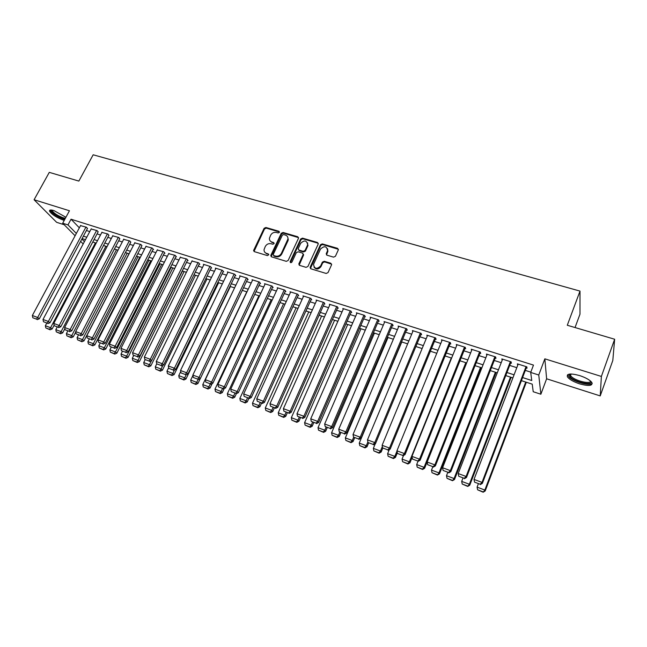 <?xml version="1.0" encoding="UTF-8"?>
<svg xmlns="http://www.w3.org/2000/svg" width="647" height="647" viewBox="0 0 647 647"><rect width="100%" height="100%" fill="white"/><g stroke="black" fill="none" stroke-linecap="round" stroke-linejoin="round"><path stroke-width="0.97" d="M279.399 232.37L278.938 231.27L265.893 227.477L264.097 228.318L253.575 250.51L254.344 251.634L267.421 255.605L268.78 254.724L268.23 253.891L266.532 253.373C264.777 252.734 263.952 251.489 264.049 249.637L265.302 246.45C266.661 244.162 268.594 243.264 271.101 243.741L272.799 244.242L274.069 243.652L273.6 242.544L271.902 242.035C270.131 241.396 269.306 240.15 269.419 238.29L270.664 235.176C272.015 232.904 273.94 232.006 276.439 232.467L278.137 232.96L279.399 232.37M279.488 231.998L266.289 228.132L264.502 228.981L254.02 251.473M268.78 254.586L266.532 253.373M274.158 243.256L271.902 242.035M579.607 375.567C570.549 373.165 566.489 373.594 567.427 376.853C569.311 379.409 573.363 381.746 579.607 383.857C588.681 386.324 592.781 385.903 591.9 382.595C589.999 380.024 585.899 377.678 579.607 375.567M65.921 217.263L53.96 210.598C50.66 209.636 49.196 209.846 49.576 211.245C51.857 214.537 56.426 217.489 63.285 220.101L64.231 220.376M333.561 257.142L335.429 256.277L338.332 249.839L337.548 248.335L322.287 243.895L320.443 244.752L310.172 267.162L310.883 268.804L326.177 273.455L328.053 272.581L331.587 264.752L330.803 263.232L324.236 261.275L322.376 262.14L320.645 265.933C316.787 269.492 314.418 268.982 313.528 264.413L320.491 249.087C324.398 245.545 326.751 246.07 327.56 250.672L326.209 253.745L327.002 255.209L333.561 257.142M614.65 339.238L612.814 360.444L600.222 395.915L601.378 376.441L614.65 339.238L567.29 325.255L580.011 291.093L93.168 154.787L78.853 181.087L49.285 172.361L34.089 199.745L69.447 210.76L62.694 223.223L67.967 224.905L71.041 219.212L533.476 365.094L530.702 372.437L538.757 375.009L540.868 394.225L533.217 391.726L532.23 384.156L521.409 380.654M601.378 376.441L544.839 358.834L538.757 375.009M298.461 238.347L297.774 236.753L283.054 232.467L281.243 233.316L270.883 255.25L271.546 256.859L286.306 261.339L288.141 260.482L298.461 238.347M302.497 238.128L317.483 242.496L318.195 244.097L307.923 266.483L306.063 267.34L299.61 265.383L298.906 263.75L303.192 254.417L302.408 253.066L298.162 251.796L296.318 252.653L291.951 262.059C290.996 262.973 290.39 262.868 290.107 261.744L300.669 238.986L302.497 238.128L302.861 238.792L317.831 243.151L317.483 242.496M34.089 199.745L56.629 222.317L64.182 224.727M87.418 228.609L86.488 227.234L80.527 225.633M98.061 231.99L97.163 230.623L91.138 229.006M108.825 235.403L107.952 234.044L101.862 232.419M119.695 238.856L118.854 237.498L112.707 235.864M130.694 242.35L129.885 240.999L123.658 239.35M141.798 245.876L141.03 244.534L134.738 242.868M153.032 249.443L153.598 249.621L152.296 248.1L145.931 246.426M164.395 253.05L164.961 253.236L163.683 251.715L157.245 250.025M175.871 256.697L176.453 256.883L175.2 255.363L168.689 253.664M187.484 260.385L188.067 260.571L186.846 259.059L180.262 257.344M199.219 264.113L199.81 264.3L198.621 262.787L191.957 261.073M211.092 267.882L211.682 268.068L210.526 266.564L203.368 264.291L203.789 264.833M223.094 271.691L223.692 271.886L222.568 270.381L215.322 268.084L215.75 268.642M235.233 275.549L235.84 275.743L234.748 274.239L227.42 271.918L227.849 272.492M247.51 279.447L248.125 279.641L247.065 278.145L239.657 275.8L240.077 276.39M259.924 283.394L260.555 283.588L259.52 282.1L252.031 279.722L252.459 280.329M272.492 287.381L273.123 287.583L272.128 286.095L264.542 283.693L264.971 284.316M285.198 291.417L285.837 291.619L284.874 290.139L277.207 287.705L277.636 288.352M298.049 295.501L298.696 295.703L297.774 294.223L290.018 291.765L290.446 292.436M311.053 299.634L311.708 299.836L310.827 298.364L302.974 295.873L303.403 296.577M324.22 303.807L324.883 304.017L324.034 302.553L316.092 300.03L316.52 300.758M337.532 308.037L338.203 308.255L337.394 306.791L329.363 304.244L329.784 304.996M351.006 312.315L351.685 312.533L350.917 311.078L342.789 308.498L343.209 309.282M364.649 316.65L365.329 316.868L364.609 315.412L356.376 312.808L356.796 313.625M378.446 321.033L379.142 321.252L378.463 319.804L370.133 317.167L370.545 318.017M392.422 325.465L393.117 325.692L392.486 324.252L384.051 321.575L384.464 322.473M406.559 329.962L407.27 330.188L406.68 328.757L398.14 326.048L398.544 326.986M420.873 334.507L421.593 334.734L421.043 333.31L412.406 330.568L412.802 331.563M435.366 339.109L436.094 339.343L435.593 337.92L426.842 335.146L427.23 336.197M450.037 343.767L450.773 344.002L450.328 342.595L441.464 339.78L441.844 340.896M464.894 348.482L465.646 348.725L465.242 347.318L456.272 344.479L456.628 345.66M479.937 353.262L480.697 353.505L480.349 352.114L471.259 349.226L471.606 350.496M495.173 358.106L495.942 358.349L495.642 356.958L486.439 354.038L486.762 355.405M510.604 362.999L511.381 363.25L511.138 361.875L501.821 358.915L502.145 360.314M71.041 219.212L79.355 227.825M86.399 230.51L89.771 231.586M97.05 233.907L100.495 235.007M107.806 237.336L111.341 238.46M118.684 240.797L122.307 241.954M129.675 244.299L133.387 245.48M140.795 247.841L144.588 249.055M152.029 251.424L155.911 252.662M163.384 255.047L167.355 256.309M174.868 258.703L178.936 259.997M186.473 262.407L190.639 263.733M198.217 266.143L202.479 267.502M210.089 269.928L214.448 271.319M222.091 273.754L226.547 275.177M234.23 277.62L238.792 279.075M246.515 281.534L251.182 283.022M258.937 285.497L263.709 287.017M271.497 289.5L276.382 291.053M284.211 293.552L289.201 295.137M297.07 297.644L302.173 299.278M310.075 301.793L315.299 303.459M323.241 305.991L328.579 307.689M336.561 310.236L342.02 311.975M350.035 314.531L355.624 316.31M363.679 318.874L369.388 320.694M377.484 323.274L383.323 325.134M391.459 327.73L397.428 329.63M405.604 332.234L411.702 334.184M419.919 336.796L426.163 338.785M434.42 341.422L440.793 343.452M449.091 346.096L455.617 348.175M463.956 350.836L470.628 352.955M479.006 355.632L485.824 357.799M494.243 360.484L501.215 362.708M509.682 365.409L516.807 367.674M525.315 370.391L530.807 372.138M526.237 367.965L527.022 368.216L526.828 366.849L517.39 363.857L517.729 365.264M575.037 327.544L579.987 314.167L580.011 291.093M544.839 358.834L546.618 378.794L600.222 395.915M546.618 378.794L540.868 394.225M522.59 377.557L531.753 380.509L530.702 372.437M83.398 236.147L86.763 237.231M94.05 239.576L97.495 240.684M104.806 243.037L108.348 244.178M115.692 246.539L119.307 247.704M126.683 250.082L130.395 251.279M137.803 253.664L141.596 254.886M149.045 257.28L152.927 258.533M160.407 260.935L164.378 262.221M171.892 264.639L175.96 265.949M183.505 268.376L187.67 269.718M195.248 272.161L199.511 273.527M207.129 275.986L211.488 277.385M219.139 279.852L223.595 281.283M231.286 283.758L235.848 285.23M243.571 287.721L248.238 289.217M256.002 291.716L260.773 293.253M268.57 295.768L273.455 297.337M281.291 299.86L286.281 301.47M294.15 304.001L299.262 305.651M307.171 308.198L312.396 309.881M320.346 312.436L325.684 314.159M333.674 316.731L339.133 318.486M347.156 321.074L352.744 322.869M360.808 325.465L366.525 327.309M374.629 329.913L380.468 331.798M388.612 334.418L394.581 336.343M402.766 338.971L408.872 340.945M417.097 343.589L423.34 345.603M431.606 348.264L437.995 350.318M446.293 352.987L452.827 355.09M461.174 357.783L467.846 359.926M476.232 362.627L483.058 364.827M491.485 367.545L498.465 369.793M506.941 372.518L514.074 374.815M67.967 224.905L76.346 233.446M83.188 243.951L80.616 241.355M75.101 235.767L62.694 223.223M81.846 239.042L84.409 241.655M512.893 377.897L505.752 375.592M497.276 372.85L490.297 370.594M481.861 367.868L475.035 365.66M466.649 362.943L459.968 360.783M451.614 358.082L445.087 355.971M436.782 353.286L430.392 351.216M422.127 348.547L415.875 346.525M407.65 343.864L401.544 341.891M393.36 339.238L387.383 337.305M379.239 334.677L373.392 332.784M365.288 330.164L359.57 328.312M351.507 325.708L345.919 323.896M337.888 321.3L332.421 319.537M324.438 316.949L319.092 315.226M311.142 312.655L305.918 310.964M298.008 308.401L292.897 306.751M285.02 304.203L280.03 302.586M272.193 300.054L267.308 298.477M259.504 295.954L254.732 294.409M246.968 291.902L242.302 290.39M234.578 287.891L230.008 286.411M222.325 283.928L217.861 282.488M210.21 280.014L205.851 278.598M198.233 276.14L193.971 274.757M186.385 272.306L182.219 270.956M174.674 268.521L170.606 267.203M163.093 264.769L159.113 263.483M151.641 261.065L147.751 259.811M140.31 257.401L136.509 256.172M129.101 253.778L125.397 252.581M118.013 250.195L114.398 249.022M107.046 246.644L103.512 245.504M96.201 243.143L92.747 242.018M85.469 239.665L82.096 238.581M502.096 360.298L502.541 359.15M517.616 365.231L518.061 364.067M270.106 240.838L272.298 242.682M264.777 252.217L266.936 254.012M298.574 237.643L283.435 233.13L281.623 233.979L271.174 256.673M283.612 234.562L282.351 235.16L273.26 254.433L273.721 255.549L275.525 256.099C278.056 256.592 280.005 255.686 281.372 253.373L287.915 239.083C288.133 237.101 287.3 235.775 285.416 235.087L283.612 234.562M273.568 255.484L274.118 256.188L273.721 255.549M287.697 237.045L288.295 239.738L287.955 240.805L281.76 254.012C280.394 256.317 278.453 257.231 275.921 256.738L274.118 256.188M318.308 243.418L317.831 243.151M303.208 253.947L303.467 255.322L299.173 265.149M302.861 238.792L301.033 239.641L290.471 262.577M307.43 245.326L307.665 244.655C306.694 240.296 304.357 239.859 300.653 243.329L298.17 248.747L298.963 250.074L303.208 251.335L305.044 250.47L307.43 245.326L307.786 245.973L307.568 242.827M298.526 249.839L298.963 250.074M307.786 245.973L305.408 251.117L303.564 251.974L299.326 250.721M327.536 248.674L327.892 251.327L326.5 254.918M313.981 267.09C316.197 269.783 318.534 269.613 320.985 266.572L320.645 265.933M331.644 264.17L324.576 261.914L322.716 262.779L320.985 266.572M338.397 249.297L322.627 244.55L320.783 245.407L310.423 268.554M95.416 242.884L50.587 327.697L45.363 325.748L46.713 323.209M49.463 329.307L45.816 327.94L50.094 329.808L49.463 329.307L50.587 327.697L52.156 328.943L54.13 325.215M45.363 325.748L45.816 327.94M50.094 329.808L52.156 328.943M85.954 227.073L37.663 317.483L39.313 318.785L87.547 228.359M80.665 225.391L32.35 315.51L37.663 317.483L36.523 319.141L32.811 317.758L36.523 319.141M39.313 318.785L37.186 319.658M32.811 317.758L32.35 315.51M64.951 219.058L63.139 218.605C55.917 215.694 51.962 212.903 51.291 210.226L51.493 210.032M52.116 210.129L52.164 210.655C53.984 213.3 57.64 215.669 63.139 217.764L65.387 218.241M50.037 210.113L50.118 210.396C52.375 213.672 56.912 216.608 63.729 219.204L64.716 219.487M590.8 381.301C593.428 385.952 576.04 382.539 570.67 377.436L569.198 374.92L570.015 374.023M570.517 373.998L570.525 375.559L571.616 376.797C576.194 381.156 591.043 384.496 590.428 380.97M567.581 374.75L569.295 377.266C574.277 381.956 590.032 386.219 592.24 383.396M105.898 246.272L61.101 331.636L55.828 329.663L57.179 327.099M59.969 333.245L56.281 331.862L60.592 333.739L59.969 333.245L61.101 331.636L62.654 332.873L64.886 328.619M55.828 329.663L56.281 331.862M60.592 333.739L62.654 332.873M116.492 249.702L71.736 335.607L66.406 333.617L67.757 331.038M70.588 337.224L66.859 335.833L71.202 337.718L70.588 337.224L71.736 335.607L73.265 336.844L75.756 332.048M66.406 333.617L66.859 335.833M71.202 337.718L73.265 336.844M127.192 253.163L82.484 339.626L77.098 337.613L78.441 335.017M81.32 341.252L77.551 339.837L81.926 341.737L81.32 341.252L82.484 339.626L83.989 340.856L128.979 253.737M77.098 337.613L77.551 339.837M81.926 341.737L83.989 340.856M138.013 256.657L93.354 343.686L87.903 341.656L89.246 339.044M92.173 345.32L88.364 343.889L92.764 345.805L92.173 345.32L93.354 343.686L94.826 344.908L139.768 257.231M87.903 341.656L88.364 343.889M92.764 345.805L94.826 344.908M96.621 230.453L48.371 321.462L49.997 322.756L98.198 231.731M91.276 228.755L43.001 319.464L48.371 321.462L47.215 323.12L43.462 321.721L47.215 323.12M49.997 322.756L47.87 323.637M43.462 321.721L43.001 319.464M107.41 233.874L59.192 325.473L60.794 326.767L108.963 235.136M102 232.16L53.766 323.46L59.192 325.473L58.028 327.139L54.235 325.732L58.028 327.139M60.794 326.767L58.675 327.657M54.235 325.732L53.766 323.46M118.312 237.328L70.143 329.541L71.72 330.827L119.841 238.581M112.845 235.597L64.651 327.503L70.143 329.541L68.962 331.207L65.121 329.784L68.962 331.207M71.72 330.827L69.593 331.725M65.121 329.784L64.651 327.503M129.327 240.821L81.207 333.642L82.759 334.928L130.84 242.067M123.803 239.067L75.659 331.587L81.207 333.642L80.01 335.324L76.128 333.876L80.01 335.324M82.759 334.928L80.632 335.833M76.128 333.876L75.659 331.587M148.947 260.199L104.337 347.795L98.829 345.741L100.172 343.112M103.14 349.429L99.29 347.989L103.722 349.914L103.14 349.429L104.337 347.795L105.785 349.008L150.67 260.757M98.829 345.741L99.29 347.989M103.722 349.914L105.785 349.008M140.464 244.356L92.4 337.799L93.928 339.077L141.952 245.585M134.883 242.585L86.787 335.712L92.4 337.799L91.187 339.481L87.264 338.025L91.187 339.481M93.928 339.077L91.801 339.99M87.264 338.025L86.787 335.712M159.995 263.766L115.441 351.944L109.877 349.865L111.219 347.221M114.228 353.585L110.338 352.13L114.802 354.071L114.228 353.585L115.441 351.944L116.864 353.157L161.693 264.324M109.877 349.865L110.338 352.13M114.802 354.071L116.864 353.157M151.73 247.922L103.722 341.996L105.218 343.266L153.185 249.144M146.085 246.135L98.045 339.893L103.722 341.996L102.485 343.686L98.522 342.214L102.485 343.686M105.218 343.266L103.091 344.196M98.522 342.214L98.045 339.893M171.164 267.381L126.666 356.141L121.038 354.038L122.38 351.378M125.437 357.791L121.499 356.311L126.003 358.268L125.437 357.791L126.666 356.141L128.066 357.346L172.838 267.923M121.038 354.038L121.499 356.311M126.003 358.268L128.066 357.346M163.109 251.529L115.166 346.242L116.638 347.512L164.548 252.742M157.399 249.726L109.424 344.115L115.166 346.242L113.921 347.94L109.901 346.444L113.921 347.94M116.638 347.512L114.511 348.442M109.901 346.444L109.424 344.115M182.446 271.028L138.021 360.387L132.328 358.26L133.67 355.575M136.776 362.037L132.797 360.549L137.326 362.514L136.776 362.037L138.021 360.387L139.388 361.584L184.096 271.562M132.328 358.26L132.797 360.549M137.326 362.514L139.388 361.584M174.617 255.177L126.739 350.545L128.187 351.798L176.033 256.374M168.851 253.349L120.94 348.385L126.739 350.545L125.478 352.243L121.418 350.731L125.478 352.243M128.187 351.798L126.052 352.744M121.418 350.731L120.94 348.385M151.511 360.605L149.497 364.682L143.739 362.53L145.138 359.716M148.236 366.339L144.208 364.827L148.778 366.809L148.236 366.339L149.497 364.682L150.84 365.87L195.475 275.242M143.739 362.53L144.208 364.827M148.778 366.809L150.84 365.87M186.255 258.873L138.45 354.888L139.865 356.141L187.646 260.054M180.424 257.021L132.578 352.704L138.45 354.888L137.164 356.594L133.064 355.066L137.164 356.594M139.865 356.141L137.738 357.095M133.064 355.066L132.578 352.704M162.931 365.28L161.103 369.016L155.288 366.841L156.752 363.865M159.825 370.682L155.757 369.154L160.351 371.152L159.825 370.682L161.103 369.016L162.421 370.197L206.983 278.97M155.288 366.841L155.757 369.154M160.351 371.152L162.421 370.197M198.022 262.601L150.298 359.279L151.673 360.525L199.389 263.766M192.127 260.733L144.354 357.079L150.298 359.279L148.996 360.994L144.839 359.449L148.996 360.994M151.673 360.525L149.546 361.495M144.839 359.449L144.354 357.079M174.48 370.027L172.846 373.408L166.958 371.208L168.665 367.698M171.544 375.074L167.427 373.529L172.062 375.543L171.544 375.074L172.846 373.408L174.124 374.581L218.613 282.731M166.958 371.208L167.427 373.529M172.062 375.543L174.124 374.581M209.927 266.378L162.276 363.727L163.626 364.965L211.262 267.526M203.959 264.486L156.267 361.495L162.276 363.727L160.957 365.45L156.752 363.881L160.957 365.45M163.626 364.965L161.499 365.943M156.752 363.881L156.267 361.495M186.166 374.831L184.719 377.848L178.766 375.616L180.723 371.556M183.4 379.514L179.235 377.953L183.902 379.983L183.4 379.514L184.719 377.848L185.972 379.013L230.372 286.532M178.766 375.616L179.235 377.953M183.902 379.983L185.972 379.013M221.961 270.187L174.399 368.224L175.717 369.453L223.272 271.319M215.928 268.279L168.317 365.967L174.399 368.224L173.056 369.947L168.802 368.369L173.056 369.947M175.717 369.453L173.59 370.44M168.802 368.369L168.317 365.967M198.047 379.546L196.72 382.337L190.703 380.08L192.919 375.446M195.394 384.011L191.18 382.434L195.879 384.472L195.394 384.011L196.72 382.337L197.942 383.493L200.263 378.616M190.703 380.08L191.18 382.434M195.879 384.472L197.942 383.493M234.133 274.045L186.66 372.777L187.945 373.998L235.419 275.161M228.027 272.112L180.513 370.496L186.66 372.777L185.301 374.508L180.998 372.907L185.301 374.508M187.945 373.998L185.818 374.993M180.998 372.907L180.513 370.496M210.194 384.067L208.868 386.874L202.778 384.601L246.782 291.837M207.517 388.556L203.255 386.963L207.994 389.017L207.517 388.556L208.868 386.874L210.057 388.03L212.159 383.566M202.778 384.601L203.255 386.963M207.994 389.017L210.057 388.03M246.442 277.951L199.066 377.379L200.319 378.592L247.696 279.043M240.272 275.994L192.846 375.074L199.066 377.379L197.691 379.118L193.332 377.5L197.691 379.118M200.319 378.592L198.192 379.603M193.332 377.5L192.846 375.074M222.471 388.645L221.153 391.467L214.99 389.162L258.905 295.76M219.786 393.158L215.475 391.54L220.247 393.611L219.786 393.158L221.153 391.467L222.309 392.608L224.194 388.588M214.99 389.162L215.475 391.54M220.247 393.611L222.309 392.608M258.897 281.898L211.618 382.037L212.839 383.242L260.126 282.974M252.653 279.916L205.325 379.7L211.618 382.037L210.218 383.784L205.819 382.142L210.218 383.784M212.839 383.242L210.712 384.261M205.819 382.142L205.325 379.7M234.901 393.263L233.583 396.11L227.348 393.78L271.166 299.723M232.192 397.808L227.833 396.174L232.645 398.261L232.192 397.808L233.583 396.11L234.707 397.25L236.357 393.675M227.348 393.78L227.833 396.174M232.645 398.261L234.707 397.25M271.489 285.893L224.323 386.752L225.504 387.949L272.694 286.945M265.173 283.887L217.95 384.391L224.323 386.752L222.908 388.499L218.451 386.841L222.908 388.499M225.504 387.949L223.385 388.976M218.451 386.841L217.95 384.391M247.469 397.945L246.151 400.817L239.851 398.455L283.556 303.734M244.744 402.515L240.336 400.857L245.181 402.96L244.744 402.515L246.151 400.817L247.243 401.941L248.844 398.455M239.851 398.455L240.336 400.857M245.181 402.96L247.243 401.941M284.235 289.937L237.182 391.524L238.331 392.713L285.408 290.956M277.846 287.907L230.728 389.13L237.182 391.524L235.743 393.279L231.23 391.597L235.743 393.279M238.331 392.713L236.204 393.748M231.23 391.597L230.728 389.13M260.191 402.685L258.873 405.572L252.492 403.186L296.1 307.786M257.449 407.278L252.985 405.604L257.87 407.723L257.449 407.278L258.873 405.572L259.924 406.688L261.525 403.178M252.492 403.186L252.985 405.604M257.87 407.723L259.924 406.688M297.127 294.021L250.187 396.352L251.303 397.533L298.267 295.024M290.665 291.975L243.668 393.926L250.187 396.352L248.731 398.115L244.17 396.417L248.731 398.115M251.303 397.533L249.176 398.584M244.17 396.417L243.668 393.926M273.058 407.473L271.748 410.384L265.294 407.966L308.781 311.886M270.3 412.09L265.78 410.4L270.705 412.535L270.3 412.09L271.748 410.384L272.759 411.492L274.352 407.958M265.294 407.966L265.78 410.4M270.705 412.535L272.759 411.492M310.172 298.154L263.361 401.237L264.429 402.41L311.288 299.124M303.629 296.083L256.754 398.787L263.361 401.237L261.881 403.008L257.263 401.286L261.881 403.008M264.429 402.41L262.31 403.469M257.263 401.286L256.754 398.787M286.079 412.317L284.769 415.253L278.242 412.81L321.608 316.035M283.297 416.967L278.736 415.253L283.693 417.404L283.297 416.967L284.769 415.253L285.748 416.344L287.333 412.786M278.242 412.81L278.736 415.253M283.693 417.404L285.748 416.344M323.371 302.343L276.69 406.187L277.725 407.343L324.454 303.281M316.747 300.24L270.001 403.704L276.69 406.187L275.185 407.958L270.511 406.219L275.185 407.958M277.725 407.343L275.606 408.419M270.511 406.219L270.001 403.704M299.254 417.226L297.952 420.178L291.344 417.703L334.588 320.233M296.463 421.901L291.837 420.17L296.836 422.337L296.463 421.901L297.952 420.178L298.89 421.262L300.475 417.679M291.344 417.703L291.837 420.17M296.836 422.337L298.89 421.262M336.723 306.573L290.188 411.193L291.174 412.341L337.783 307.487M330.027 304.454L283.418 408.678L290.188 411.193L288.659 412.972L283.928 411.209L288.659 412.972M291.174 412.341L289.063 413.433M283.928 411.209L283.418 408.678M312.59 422.192L311.288 425.16L304.6 422.661L347.714 324.479M309.776 426.891L305.101 425.136L310.139 427.319L309.776 426.891L311.288 425.16L312.194 426.244L313.771 422.628M304.6 422.661L305.101 425.136M310.139 427.319L312.194 426.244M350.237 310.859L303.847 416.264L304.802 417.404L351.264 311.733M343.46 308.708L296.997 413.716L303.847 416.264L302.295 418.051L297.507 416.264L302.295 418.051M304.802 417.404L302.683 418.504M297.507 416.264L296.997 413.716M326.088 427.214L324.786 430.206L318.017 427.675L360.994 328.773M323.257 431.945L318.518 430.166L323.605 432.374L323.257 431.945L324.786 430.206L325.651 431.274L327.22 427.635M318.017 427.675L318.518 430.166M323.605 432.374L325.651 431.274M363.921 315.194L317.677 421.391L318.583 422.523L364.916 316.027M357.063 313.019L310.738 418.819L317.677 421.391L316.108 423.187L311.256 421.383L316.108 423.187M318.583 422.523L316.472 423.631M311.256 421.383L310.738 418.819M339.748 432.301L338.454 435.318L331.604 432.754L374.435 333.124M336.901 437.057L332.105 435.261L337.224 437.477L336.901 437.057L338.454 435.318L339.279 436.377L340.84 432.706M331.604 432.754L332.105 435.261M337.224 437.477L339.279 436.377M377.767 319.586L331.676 426.591L332.55 427.707L378.73 320.378M370.82 317.386L324.657 423.987L331.676 426.591L330.083 428.387L325.174 426.559L330.083 428.387M332.55 427.707L330.439 428.832M325.174 426.559L324.657 423.987M353.65 437.267L352.283 440.486L345.352 437.898L388.03 337.524M350.706 442.233L345.854 440.413L351.022 442.653L350.706 442.233L352.283 440.486L353.068 441.537L354.629 437.841M345.352 437.898L345.854 440.413M351.022 442.653L353.068 441.537M367.876 441.917L366.291 445.726L359.263 443.098L401.795 341.972M364.69 447.473L359.772 445.637L364.981 447.886L364.69 447.473L366.291 445.726L367.027 446.762L368.58 443.033M359.263 443.098L359.772 445.637M364.981 447.886L367.027 446.762M382.345 446.479L380.468 451.024L373.351 448.363L375.252 443.793M378.843 452.779L373.869 450.919L379.118 453.191L378.843 452.779L380.468 451.024L381.156 452.043L382.765 448.145M373.351 448.363L373.869 450.919M379.118 453.191L381.156 452.043M391.775 324.026L345.862 431.856L346.687 432.956L392.713 324.77M384.747 321.802L338.745 429.212L345.862 431.856L344.244 433.66L339.271 431.808L344.244 433.66M346.687 432.956L344.576 434.097M339.271 431.808L338.745 429.212M405.96 328.53L360.217 437.178L361.002 438.278L406.866 329.218M398.851 326.274L353.019 434.509L360.217 437.178L358.575 438.989L353.545 437.113L358.575 438.989M361.002 438.278L358.891 439.426M353.545 437.113L353.019 434.509M420.324 333.084L374.767 442.58L375.495 443.664L421.205 333.715M413.118 330.795L367.472 439.871L374.767 442.58L373.101 444.392L367.997 442.499L373.101 444.392M375.495 443.664L373.392 444.829M367.997 442.499L367.472 439.871M396.991 451.08L394.816 456.386L387.618 453.701L389.3 449.608M393.166 458.149L388.135 456.264L393.433 458.553L393.166 458.149L394.816 456.386L395.463 457.397L397.331 452.819M387.618 453.701L388.135 456.264M393.433 458.553L395.463 457.397M434.865 337.694L389.494 448.047L390.181 449.115L435.714 338.26M427.57 335.381L382.11 445.306L389.494 448.047L387.804 449.867L382.636 447.942L387.804 449.867M390.181 449.115L388.079 450.296M382.636 447.942L382.11 445.306M451.274 357.969L409.349 461.821L402.062 459.095L403.518 455.512M407.675 463.592L402.58 461.683L407.917 463.988L407.675 463.592L409.349 461.821L409.947 462.823L412.147 457.372M402.062 459.095L402.58 461.683M407.917 463.988L409.947 462.823M449.584 342.36L404.415 453.579L405.046 454.639L450.409 342.853M442.2 340.015L396.935 450.805L404.415 453.579L402.701 455.407L397.46 453.466L402.701 455.407M405.046 454.639L402.952 455.828M397.46 453.466L396.935 450.805M465.8 362.668L424.068 467.328L416.684 464.562L417.954 461.416M422.37 469.099L417.21 467.166L422.596 469.487L422.37 469.099L424.068 467.328L424.618 468.307L466.608 362.935M416.684 464.562L417.21 467.166M422.596 469.487L424.618 468.307M464.489 347.083L419.531 459.192L420.113 460.235L465.29 347.496M457.017 344.714L411.953 456.378L419.531 459.192L417.784 461.028L412.487 459.055L417.784 461.028M420.113 460.235L418.019 461.44M412.487 459.055L411.953 456.378M480.511 367.423L438.973 472.9L431.5 470.102L432.754 466.924M437.251 474.68L432.018 472.714L437.453 475.06L438.973 472.9L439.475 473.871L481.271 367.674M431.5 470.102L432.018 472.714M437.453 475.06L439.475 473.871M479.589 351.871L434.849 464.878L435.374 465.905L480.365 352.186M472.011 349.469L427.166 462.023L434.849 464.878L433.069 466.713L427.699 464.716L433.069 466.713M435.374 465.905L433.288 467.126M427.699 464.716L427.166 462.023M495.4 372.243L454.073 478.537L446.495 475.707L447.748 472.512M452.318 480.325L447.02 478.343L452.504 480.705L454.073 478.537L454.517 479.5L496.103 372.47M446.495 475.707L447.02 478.343M452.504 480.705L454.517 479.5M494.874 356.715L450.361 470.628L450.838 471.647L495.626 356.95M487.207 354.281L442.58 467.741L450.361 470.628L448.557 472.48L443.114 470.45L448.557 472.48M450.838 471.647L448.751 472.884M443.114 470.45L442.58 467.741M510.475 377.12L469.358 484.255L461.691 481.392L462.937 478.165M467.579 486.051L462.217 484.037L467.741 486.423L469.358 484.255L469.754 485.201L511.13 377.33M461.691 481.392L462.217 484.037M467.741 486.423L469.754 485.201M510.362 361.624L466.083 476.467L466.503 477.462L511.049 361.843M502.59 359.166L458.197 473.539L466.083 476.467L464.255 478.319L458.739 476.265L464.255 478.319M466.503 477.462L464.425 478.715M458.739 476.265L458.197 473.539M525.736 382.053L484.846 490.046L477.082 487.142L478.319 483.891M483.042 491.841L477.607 489.803L483.18 492.213L484.846 490.046L485.193 490.976L526.334 382.248M477.082 487.142L477.607 489.803M483.18 492.213L485.193 490.976M526.043 366.598L482.015 482.379L482.379 483.358L526.682 366.8M518.174 364.099L474.016 479.411L482.015 482.379L480.155 484.239L474.566 482.152L480.155 484.239M482.379 483.358L480.3 484.627M474.566 482.152L474.016 479.411M279.326 231.933L278.938 231.27M268.634 254.522L268.23 253.891M273.996 243.191L273.6 242.544M254.125 250.68L253.705 250.049M264.502 228.981L264.097 228.318M266.289 228.132L265.893 227.477M271.279 255.888L270.883 255.25M281.623 233.979L281.243 233.316M283.435 233.13L283.054 232.467M298.138 237.417L297.774 236.753M275.921 256.738L275.525 256.099M281.76 254.012L281.372 253.373M287.955 240.805L287.575 240.15M299.278 264.38L298.906 263.75M303.467 255.322L303.103 254.683M290.552 262.156L290.18 261.525M301.033 239.641L300.669 238.986M303.564 251.974L303.208 251.335M305.408 251.117L305.044 250.47M326.606 254.222L326.274 253.575M327.722 251.764L327.39 251.117M322.716 262.779L322.376 262.14M324.576 261.914L324.236 261.275M331.135 263.871L330.803 263.232M310.52 267.793L310.172 267.162M320.783 245.407L320.443 244.752M322.627 244.55L322.287 243.895M337.863 248.99L337.548 248.335M253.996 251.149L253.575 250.51M271.166 256.285L270.761 255.646M288.295 239.738L287.915 239.083M299.181 264.655L298.817 264.025M303.556 255.064L303.564 254.546M290.487 262.375L290.107 261.744M308.021 245.31L307.665 244.655M326.541 254.392L326.209 253.745M327.892 251.327L327.56 250.672M310.447 268.012L310.091 267.381M51.849 210.081L51.291 210.226M52.415 210.186L52.164 210.655M570.266 374.467L569.198 374.92M571.099 373.99L570.525 375.559"/></g></svg>
